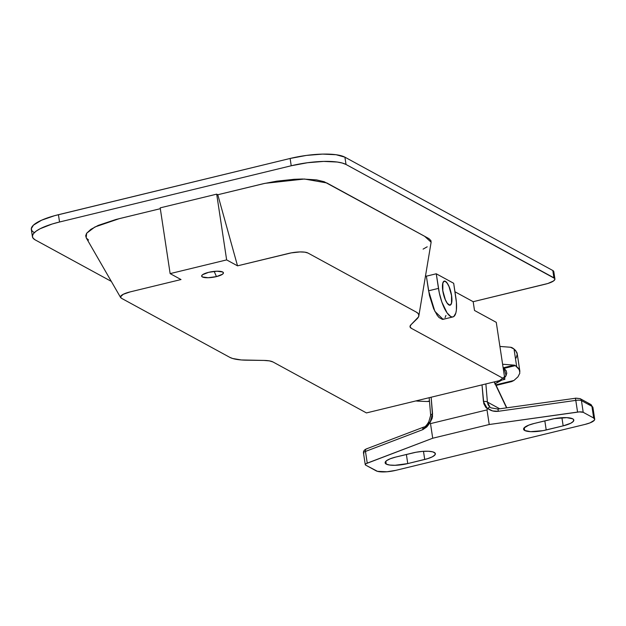 <?xml version="1.0" encoding="UTF-8"?>
<svg xmlns="http://www.w3.org/2000/svg" width="626" height="626" viewBox="0 0 626 626"><rect width="100%" height="100%" fill="white"/><g stroke="black" fill="none" stroke-linecap="round" stroke-linejoin="round"><path stroke-width="0.94" d="M216.455 276.606L214.186 271.394L216.455 276.606L222.504 274.235L223.435 273.006L222.707 272.005L216.964 271.214L208.622 272.333A11.018 2.848 -8.6 0 1 222.919 272.13A11.018 2.848 -8.6 0 1 216.455 276.606A11.018 2.848 -8.6 0 1 205.367 277.654A11.018 2.848 -8.6 0 1 201.932 275.307A11.018 2.848 -8.6 0 1 208.622 272.333L202.574 274.712L201.642 275.933L202.37 276.942L208.114 277.733L216.455 276.606M445.391 281.309A12.395 3.866 -103.6 0 1 451.299 293.899A12.395 3.866 -103.6 0 1 450.102 305.183A12.395 3.866 -103.6 0 1 448.967 304.979A12.395 3.866 -103.6 0 1 443.059 292.389A12.395 3.866 -103.6 0 1 444.257 281.097A12.395 3.866 -103.6 0 1 445.391 281.309L447.214 283.124L449.03 286.473L451.589 295.542L451.565 303.211L451.119 304.322L449.797 305.222L447.144 303.156L445.329 299.815L442.77 290.738L442.793 283.077L443.842 281.285L445.391 281.309M418.841 315.887L431.126 242.215L424.639 236.284L326.803 182.941L304.479 179.02L264.978 183.34L217.785 194.741L237.528 265.839L288.383 253.491A15.298 3.959 -8.6 0 1 307.953 253.029L416.243 312.069L418.098 313.493L418.857 315.128L418.497 316.928L411 324.722L410.022 326.725L411.431 328.368L504.885 379.325L366.445 412.925L272.983 361.969L269.344 360.866L263.89 360.427L241.229 359.95L232.661 358.502L229.765 357.329L121.475 298.289L120.474 296.896L123.228 294.298L130.161 291.896L181.016 279.548L170.139 273.617L226.643 259.9L237.528 265.839L291.246 252.881L299.964 251.934L304.792 252.153L307.953 253.029L416.243 312.069A39.774 10.298 -8.6 0 1 418.857 315.77A39.774 10.298 -8.6 0 1 417.033 318.845L411 324.722A21.417 5.54 171.4 0 0 410.038 326.819A21.417 5.54 171.4 0 0 411.431 328.368L504.885 379.325L496.269 322.335L474.5 310.465L473.178 301.701L454.961 291.771L473.178 301.701L547.875 283.492L553.619 280.918L554.918 279.212L554.699 278.46L346.022 164.474L342.289 163.042L337.179 162.024L323.658 161.414L307.522 162.729L291.223 165.765L59.54 222.003L52.122 224.03L40.134 228.733L36.034 231.221L33.428 233.678L32.403 235.994L33.014 238.099L35.228 239.907L111.397 281.434L35.228 239.907A42.842 11.088 -8.6 0 1 32.427 236.714A42.842 11.088 -8.6 0 1 59.54 222.003L291.223 165.765A42.842 11.088 -8.6 0 1 346.022 164.474L344.91 157.173L552.805 270.51L553.807 271.911M445.947 315.434L445.07 317.617M443.889 318.955L442.457 319.401L439.061 317.546L437.23 315.34L433.638 308.735L429.444 295.472L426.376 276.183L425.461 275.69L426.376 276.183L436.259 273.781L453.678 283.281L436.259 273.781L439.327 293.046L441.901 302.186L447.113 312.93L450.712 316.521L452.348 316.999L453.78 316.56L455.838 313.031L456.385 310.081L456.409 302.358L453.678 283.281L455.885 297.89A24.477 7.629 -103.6 0 1 452.95 316.928A24.477 7.629 -103.6 0 1 438.474 288.398L428.583 290.793L434.867 311.349L443.059 319.307M120.802 297.788A15.298 3.959 -8.6 0 1 130.161 291.896L181.016 279.548L170.139 273.617L160.193 207.863L216.698 194.146L226.643 259.9L170.139 273.617L160.193 207.863L216.698 194.146L217.785 194.741L263.585 183.645L276.731 181.164L294.283 179.279L302.514 179.013L316.592 179.905L324.198 181.728L428.896 238.608L430.899 240.595L431.118 242.27M427.206 246.8L423.098 249.117M88.532 240.008L86.341 238.036L85.684 235.791L86.591 233.318L90.833 229.366L98.235 225.391L116.045 219.452L160.319 208.693L119.3 218.646L94.894 226.988L86.654 233.216L86.185 237.786L120.615 297.53M34.117 232.598L31.91 230.798L31.3 228.693L33.428 225.149L41.59 220.203L54.634 215.673L290.12 158.464L306.419 155.42L322.554 154.106L336.068 154.724L344.91 157.173A42.842 11.088 171.4 0 0 290.12 158.464L291.223 165.765L290.12 158.464L58.437 214.695L59.54 222.003L58.437 214.695A42.842 11.088 171.4 0 0 31.316 229.406L32.427 236.714M554.91 278.961L553.799 271.653A15.298 3.959 171.4 0 0 552.805 270.51L553.908 277.819A15.298 3.959 -8.6 0 1 554.91 278.961A15.298 3.959 -8.6 0 1 545.223 284.212L473.178 301.701L474.5 310.465L496.269 322.335L504.885 379.325L366.445 412.925L272.983 361.969A21.417 5.54 171.4 0 0 263.89 360.427L246.652 360.193A39.774 10.298 -8.6 0 1 229.765 357.329L121.475 298.289M552.805 270.51L344.91 157.173L346.022 164.474L553.908 277.819L552.805 270.51M217.785 194.741L237.528 265.839L226.643 259.9L216.698 194.146L217.785 194.741M426.376 276.183L436.259 273.781L438.474 288.398L428.583 290.793L426.376 276.183M213.677 271.449A6.424 1.667 -8.6 0 1 210.555 271.919A6.424 1.667 171.4 0 0 213.677 271.449M427.245 401.516L417.839 401.133L427.245 401.516L429.459 400.976L427.245 401.516L429.491 401.383M496.128 385.413L511.716 381.578L513.923 380.475L495.87 384.857L513.923 380.475L509.181 382.157L506.387 382.353M504.634 377.65L505.878 375.991L506.77 373.26L506.152 370.694L504.047 368.362L515.347 365.623L518.312 368.119L519.893 371.421M519.823 373.182L517.968 376.829L513.923 380.475L517.968 376.829L519.823 373.182L519.384 369.723L515.347 365.623L504 368.331A12.238 3.819 76.4 0 0 503.163 367.916A12.238 3.819 76.4 0 1 504 368.331A9.179 8.185 126.1 0 1 503.249 368.479A9.179 8.185 -53.9 0 0 504 368.331L504.047 368.362A9.179 8.169 -52.5 0 1 503.257 368.518M494.783 384.02L501.927 380.045M510.487 347.25A30.596 9.539 -103.6 0 1 513.273 348.463L514.024 349.026L516.685 366.633L514.024 349.026L510.487 347.25L499.916 346.436L510.487 347.25M514.236 365.138A12.238 3.819 -103.6 0 1 515.347 365.623A12.238 3.819 76.4 0 0 514.236 365.138L502.608 364.238L514.236 365.138L503.147 367.83L514.236 365.138M516.184 357.986L517.264 354.159L515.738 350.623L514.024 349.026L516.818 352.336L517.209 353.69L519.87 371.288M417.839 401.133L415.86 400.93L417.839 401.133M495.346 383.769L506.105 375.592L504.047 368.362M386.234 464.093A16.832 4.359 -8.6 0 1 385.139 462.833A16.832 4.359 -8.6 0 1 395.788 457.05L390.295 458.748L386.555 460.673L385.131 462.551L386.234 464.093L389.708 465.048L395.022 465.29L407.761 463.584L427.628 458.67L432.339 456.823L434.976 454.883L435.133 453.138L432.801 451.87L428.325 451.252L422.386 451.393L415.891 452.269L395.788 457.05L412.737 452.942A16.832 4.359 -8.6 0 1 435.367 453.686A16.832 4.359 -8.6 0 1 424.718 459.468L407.761 463.584A16.832 4.359 -8.6 0 1 386.234 464.093L385.812 461.307L386.234 464.093M524.682 430.485A16.832 4.359 -8.6 0 1 523.579 429.233A16.832 4.359 -8.6 0 1 534.236 423.45L528.743 425.14L523.97 428.035L523.571 428.951L524.682 430.485L530.621 431.666L543.055 430.649L563.157 425.868L570.779 423.223L573.416 421.282L573.58 419.537L572.712 418.833L566.765 417.652L554.331 418.661L534.236 423.45L551.185 419.334A16.832 4.359 -8.6 0 1 573.815 420.085A16.832 4.359 -8.6 0 1 563.157 425.868L561.921 417.714L563.157 425.868L546.208 429.976A16.832 4.359 -8.6 0 1 524.682 430.485L524.259 427.707L524.682 430.485M494.227 381.907L506.559 407.847L494.227 381.907M499.751 408.801L487.404 402.072L485.87 383.941L487.404 402.072L499.751 408.801M490.064 407.213L488.147 404.905L487.404 402.072A3.06 1.291 175.2 0 0 483.428 401.634L482.012 384.873L483.835 403.778L485.862 407.424L487.419 408.786L487.012 409.905L430.508 423.614L429.937 422.738L432.081 418.497L432.543 416.227L431.15 397.22L432.574 413.982A3.06 1.291 175.2 0 0 430.672 415.335A3.06 1.291 -4.8 0 1 432.574 413.982L429.937 422.738L430.508 423.614L487.012 409.905L489.227 424.514L579.363 411.9L583.213 412.315L593.691 418.027L594.7 419.42L594.332 420.249L589.997 422.886L585.005 424.42L395.71 470.369L585.005 424.42A15.298 3.959 -8.6 0 0 594.692 419.17L592.924 407.479A15.298 3.959 171.4 0 0 591.922 406.337L593.691 418.027L583.213 412.315L581.444 400.624A6.119 1.581 171.4 0 0 575.795 400.39L577.563 412.08A6.119 1.581 -8.6 0 1 583.213 412.315L581.444 400.624L591.922 406.337L593.691 418.027A15.298 3.959 -8.6 0 1 594.692 419.17M423.786 427.073A3.06 1.894 69.2 0 0 422.863 429.616L365.474 451.44A3.06 1.894 -110.8 0 1 366.421 448.889A3.06 1.894 69.2 0 0 365.474 451.44L367.243 463.13A6.119 1.581 -8.6 0 0 365.255 464.656A6.119 1.581 -8.6 0 0 365.662 465.118L376.14 470.83A15.298 3.959 -8.6 0 0 395.71 470.369L386.938 471.769L377.47 471.339L365.662 465.118L365.42 464.202L366.1 463.663L432.715 438.231L489.227 424.514L432.715 438.231L430.508 423.614L432.715 438.231L367.243 463.13L365.474 451.44A6.119 1.581 171.4 0 0 363.487 452.966A6.119 1.581 -8.6 0 1 365.474 451.44L422.863 429.616L426.822 426.909L428.427 424.858L429.937 422.738L428.833 421.869L429.671 422.472L422.863 429.616A3.06 1.894 -110.8 0 1 423.81 427.057A3.06 1.894 -110.8 0 1 424.459 426.995M578.181 398.386L576.249 398.183M575.357 398.269L497.936 409.06L498.359 411.29C494.282 411.783 490.706 410.812 487.646 408.402L489.532 407.057L487.419 408.786L483.428 401.634A3.06 1.291 -4.8 0 1 487.404 402.072L489.908 407.096L491.105 407.862L497.936 409.06L498.359 411.29L575.795 400.39L577.563 412.08L489.227 424.514L487.012 409.905L487.646 408.402L492.615 410.946L498.359 411.29L575.795 400.39A6.119 1.581 -8.6 0 1 581.444 400.624L591.922 406.337A15.298 3.959 -8.6 0 1 592.932 407.542M544.831 420.883L546.208 429.976L544.831 420.883M406.384 454.484L407.761 463.584L406.384 454.484M423.481 451.315L424.718 459.468L423.481 451.315M588.659 404.099A3.06 2.801 118.6 0 1 591.922 406.337A3.06 2.801 -61.4 0 0 590.561 404.333L592.924 407.479M575.372 398.159L575.795 400.39L575.372 398.159L580.083 398.621A3.06 2.801 118.6 0 1 581.444 400.624A3.06 2.801 -61.4 0 0 580.083 398.621L590.561 404.333M363.894 453.427A6.119 1.581 -8.6 0 1 363.487 452.966C363.276 451.197 364.254 449.836 366.421 448.889A3.06 1.894 -110.8 0 1 367.063 448.826M430.899 415.789A3.06 1.291 -4.8 0 1 430.672 415.359L429.178 397.698M442.856 283.187L443.889 281.426L445.422 281.457L447.222 283.265L449.014 286.583L451.534 295.542L451.502 303.101A12.238 3.819 -103.6 0 1 450.063 305.034A12.238 3.819 -103.6 0 1 444.311 296.998A12.238 3.819 -103.6 0 1 442.856 283.187A12.238 3.819 -103.6 0 1 444.296 281.246A12.238 3.819 -103.6 0 1 450.047 289.29A12.238 3.819 -103.6 0 1 451.502 303.101L450.47 304.854L448.936 304.831L447.136 303.015L445.336 299.705L442.825 290.738L442.856 283.187M452.95 316.928L443.067 319.33M365.255 464.656L363.487 452.966M494.438 381.86L506.786 407.816M497.936 409.06L491.12 407.878M430.672 415.359L428.794 421.799C426.642 425.406 424.984 427.159 423.81 427.057L366.421 448.889M450.047 305.042L449.476 305.183M444.296 281.246L443.701 281.395"/></g></svg>
